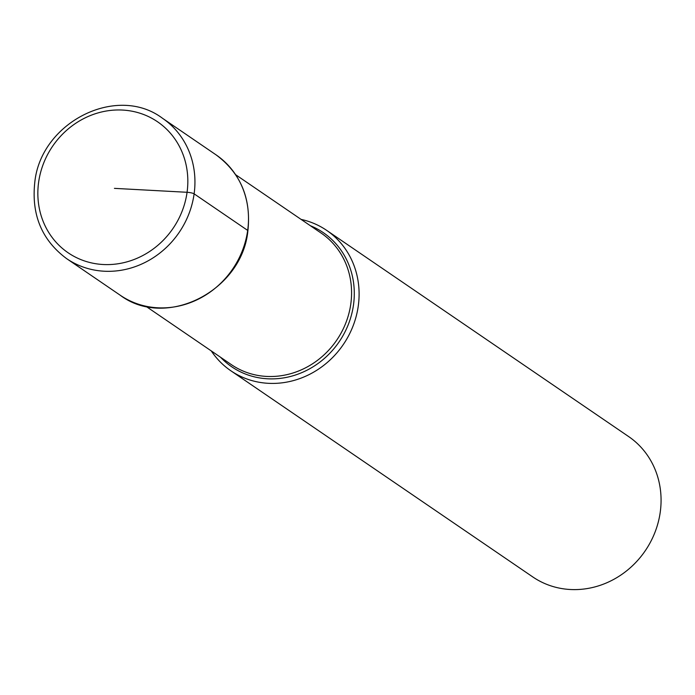 <?xml version="1.0" encoding="UTF-8"?>
<svg xmlns="http://www.w3.org/2000/svg" width="695" height="695" viewBox="0 0 695 695"><rect width="100%" height="100%" fill="white"/><g stroke="black" fill="none" stroke-linecap="round" stroke-linejoin="round"><path stroke-width="1.04" d="M326.667 230.375L628.636 436.564A84.99 78.118 124.3 0 1 660.25 512.119A84.99 78.118 124.3 0 1 569.231 589.438A84.99 78.118 124.3 0 1 532.787 576.937L230.818 370.748A84.99 78.118 -55.7 0 0 358.281 305.922A84.99 78.118 -55.7 0 0 326.667 230.375A84.99 78.118 -55.7 0 0 301.109 219.403M211.297 350.94A84.99 78.118 -55.7 0 0 230.818 370.748M114.423 188.362L187.068 192.289A5.352 0.999 7.9 0 1 194.122 193.835L247.681 230.41A84.99 78.118 124.3 0 1 120.218 295.227L66.659 258.653A84.99 78.118 -55.7 0 0 194.122 193.835A84.99 78.118 -55.7 0 0 162.508 118.28C116.656 83.739 40.466 122.494 34.75 182.707C31.353 215.016 41.995 240.34 66.659 258.653M187.068 192.289A79.308 72.897 124.3 0 1 102.139 264.447A79.308 72.897 124.3 0 1 38.616 182.272A79.308 72.897 124.3 0 1 123.554 110.123A79.308 72.897 124.3 0 1 187.068 192.289M120.218 295.227C165.957 329.734 242.181 290.953 247.907 230.705C251.286 198.405 240.679 173.125 216.067 154.855A84.99 78.118 124.3 0 1 247.681 230.41M220.55 357.256A81.202 74.634 -55.7 0 0 299.901 373.406A81.202 74.634 -55.7 0 0 353.503 304.844A81.202 74.634 -55.7 0 0 353.52 304.749A81.202 74.634 -55.7 0 0 310.361 225.719M235.683 174.732L321.186 233.112A79.638 73.192 124.3 0 1 350.819 303.811A79.638 73.192 124.3 0 1 350.81 303.906A79.638 73.192 124.3 0 1 231.374 364.64L145.863 306.26M216.067 154.855L162.508 118.28"/></g></svg>
